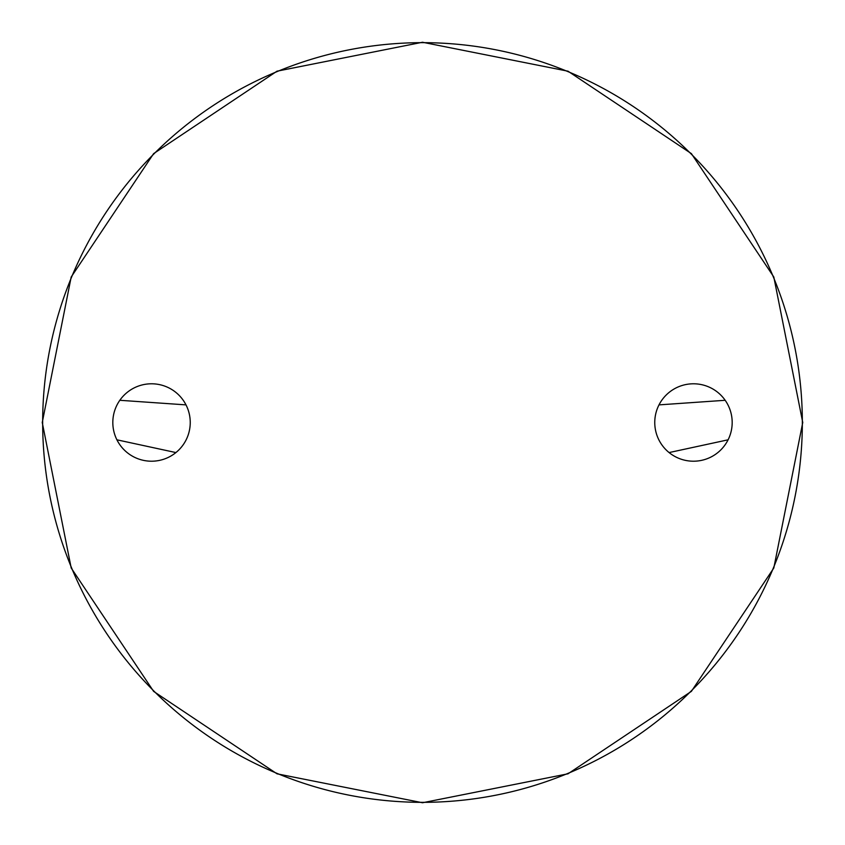 <?xml version="1.0" encoding="UTF-8"?>
<svg xmlns="http://www.w3.org/2000/svg" width="845" height="845" viewBox="0 0 845 845"><rect width="100%" height="100%" fill="white"/><g stroke="black" fill="none" stroke-linecap="round" stroke-linejoin="round"><path stroke-width="1.27" d="M116.906 439.812L175.908 452.571M190.241 422.5A38.712 38.712 0 0 1 151.53 461.212A38.712 38.712 0 0 1 112.818 422.5A38.712 38.712 0 0 1 151.53 383.788A38.712 38.712 0 0 1 190.241 422.5M42.662 422.5A379.838 379.838 0 0 1 422.5 42.662A379.838 379.838 0 0 1 802.338 422.5A379.838 379.838 0 0 1 422.5 802.338A379.838 379.838 0 0 1 42.662 422.5M185.995 404.882L119.821 400.287M659.005 404.882L725.179 400.287M728.094 439.812L669.092 452.571M654.759 422.5A38.712 38.712 0 0 0 693.47 461.212A38.712 38.712 0 0 0 732.182 422.5A38.712 38.712 0 0 0 693.47 383.788A38.712 38.712 0 0 0 654.759 422.5M802.338 422.5A379.838 379.838 0 0 1 422.5 802.338M802.75 422.5L773.809 568.009L691.379 691.368L568.03 773.798L422.521 802.75L277.002 773.809L153.642 691.4L71.202 568.03L42.25 422.5L71.191 276.991L153.632 153.621L276.991 71.191L422.511 42.25L568.03 71.202L691.39 153.632L773.809 276.991L802.75 422.5"/></g></svg>
